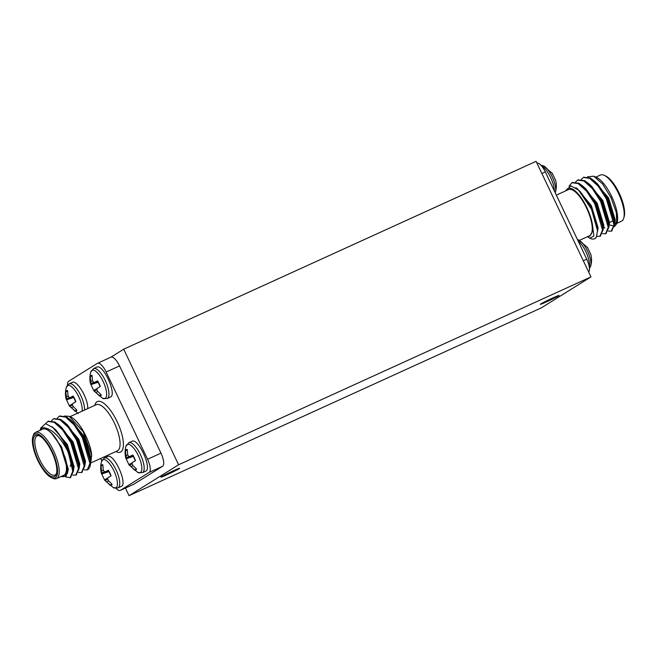 <?xml version="1.0" encoding="UTF-8"?>
<svg xmlns="http://www.w3.org/2000/svg" width="657" height="657" viewBox="0 0 657 657"><rect width="100%" height="100%" fill="white"/><g stroke="black" fill="none" stroke-linecap="round" stroke-linejoin="round"><path stroke-width="0.99" d="M110.861 357.194L123.705 349.187L536.087 161.318L590.971 276.901L541.425 307.813L129.051 495.682L178.589 464.77L590.971 276.901M116.01 488.323A12.081 4.197 -114.5 0 0 120.264 490.409A12.081 4.197 -114.5 0 0 120.436 490.319L149.155 472.399A12.081 4.197 -114.5 0 0 147.57 459.259L106.147 372.018A12.081 4.197 -114.5 0 0 97.548 363.264A12.081 4.197 -114.5 0 0 97.376 363.354L68.656 381.274A12.081 4.197 -114.5 0 0 67.548 385.059M597.476 209.567A4.829 1.684 -114.5 0 0 596.753 204.113A4.829 1.684 -114.5 0 0 593.222 200.935M598.313 209.526A5.56 1.93 65.5 0 1 597.821 210.207A5.56 1.93 65.5 0 1 597.763 210.232A5.56 1.93 -114.5 0 0 598.256 209.386M593.649 200.106A5.56 1.93 -114.5 0 0 593.107 200.139A5.56 1.93 -114.5 0 0 592.869 200.328M555.354 179.607L555.009 179.336A11.259 3.909 -114.5 0 0 552.34 173.711L552.373 173.768M555.37 179.484C556.619 183.681 556.651 187.869 555.469 192.049A15.522 5.396 -114.5 0 0 555.469 192.049A15.522 5.396 -114.5 0 0 552.57 177.571A15.522 5.396 -114.5 0 0 543.553 165.876A15.522 5.396 -114.5 0 0 543.544 165.876L540.99 165.268M590.561 253.758L590.216 253.487A11.259 3.909 -114.5 0 0 587.547 247.861L587.58 247.919M590.577 253.635C591.826 257.831 591.858 262.02 590.676 266.2A15.522 5.396 -114.5 0 0 590.676 266.2A15.522 5.396 -114.5 0 0 587.777 251.721A15.522 5.396 -114.5 0 0 578.76 240.027A15.522 5.396 -114.5 0 0 578.751 240.027M602.223 225.417L603.085 226.378M603.701 227.018L604.867 228.119M611.667 230.96L614.689 224.374L614.681 223.076L607.011 198.406L594.799 181.365L590.356 178.031L583.777 177.324M605.935 233.572L608.965 226.985L608.957 225.688L601.286 201.009L589.074 183.976L584.631 180.642L578.045 179.936M600.211 236.175L603.233 229.597L603.225 228.299L595.554 203.621L583.342 186.588L578.907 183.246L572.321 182.547M594.749 238.688L596.466 237.062A30.206 10.496 65.5 0 1 594.634 238.746A30.206 10.496 65.5 0 1 590.2 238.401A30.206 10.496 65.5 0 1 589.961 238.286M608.267 231.092L611.322 231.141L613.975 224.702L606.296 198.726L598.141 186.071L589.641 178.359L583.408 177.472L581.264 179.41M602.543 233.703L605.59 233.752L608.242 227.314L600.572 201.338L592.417 188.674L583.917 180.962L577.684 180.084L575.54 182.022M596.794 236.306L599.866 236.364L602.518 229.925L594.84 203.949L586.693 191.286L578.185 183.574L571.951 182.695L569.044 186.177M587.465 236.701L589.731 238.187L593.854 236.027L592.491 224.899A26.584 9.239 -114.5 0 0 579.786 195.909A26.584 9.239 -114.5 0 0 565.997 190.719M593.698 176.166L596.646 177.505A26.584 9.239 65.5 0 1 612.176 197.56A26.584 9.239 65.5 0 1 617.12 222.444L616.759 223.651L616.332 212.597L610.977 197.568L602.51 183.87L593.698 176.166L587.399 176.873M608.793 224.037A26.584 9.239 65.5 0 1 608.037 223.462M616.948 215.981A25.377 8.82 65.5 0 1 614.689 224.259M616.857 223.314L621.497 221.195A25.377 8.82 -114.5 0 0 623.723 218.198A25.377 8.82 -114.5 0 0 619.009 194.447A25.377 8.82 -114.5 0 0 604.185 175.304A25.377 8.82 -114.5 0 0 600.465 175.017L595.817 177.135M604.185 175.304L605.54 175.92A24.161 8.401 65.5 0 1 619.658 194.152A24.161 8.401 65.5 0 1 624.15 216.769L623.723 218.198M614.5 226.558L616.759 223.651M587.982 236.463L589.74 236.183L592.302 231.822L592.491 224.899M556.339 195.121L568.502 189.577A25.377 8.82 65.5 0 1 586.561 207.965A25.377 8.82 65.5 0 1 589.543 235.756L579.441 240.355M536.933 163.108A12.081 4.197 65.5 0 1 545.335 171.937L586.75 259.178A12.081 4.197 65.5 0 1 588.664 272.055M565.932 190.752L570.744 185.849L578.505 190.021L591.497 209.263L597.492 230.681L596.466 237.062M607.897 222.419A21.509 7.473 -114.5 0 0 608.439 221.039M589.296 184.445A21.509 7.473 -114.5 0 0 588.697 184.625L589.214 184.387M586.381 189.742A21.509 7.473 -114.5 0 0 586.364 190.9M585.855 190.292A19.094 6.636 65.5 0 1 585.929 190.037A19.094 6.636 65.5 0 1 586.134 189.462M594.059 190.785A19.094 6.636 65.5 0 1 604.038 208.967M602.535 222.739A19.094 6.636 65.5 0 1 601.746 222.674M592.893 200.377A5.56 1.93 65.5 0 1 593.214 200.098A5.56 1.93 65.5 0 1 593.608 200.032M608.185 224.981L608.628 225.252M613.983 223.98L614.541 221.097M614.681 223.076L614.566 219.446L607.865 198.233L597.459 183.837L594.799 181.365M596.178 182.72L592.68 180.461M581.223 185.685L584.73 187.943L584.697 188.994M602.461 227.585L602.904 227.864M608.251 226.591L608.817 223.7M608.957 225.688L608.834 222.058L602.141 200.845L591.727 186.44L589.074 183.976M590.454 185.331L586.956 183.073M602.526 229.203L603.085 226.312M603.225 228.299L603.11 224.669L596.408 203.448L586.003 189.052L583.342 186.588M597.492 230.681L597.377 227.281L590.684 206.06L580.271 191.663L578.505 190.021M608.111 224.094L608.743 224.546M609.343 224.924L612.718 225.68M614.697 223.651L615.289 220.07L608.579 197.905L593.394 180.141M585.42 188.666L585.453 189.832M602.379 226.706L603.011 227.158M608.965 226.263L609.556 222.682L602.855 200.516L587.67 182.745M603.241 228.874L603.832 225.285L597.123 203.128L581.938 185.356M597.509 231.502L598.108 227.897L591.399 205.731L577.01 188.362L575.696 187.746M589.74 236.183L592.302 231.822M593.468 201.379A4.353 1.511 65.5 0 1 594.897 202.364M597.073 206.717A4.353 1.511 65.5 0 1 597.172 208.86M40.143 430.278L40.824 427.978L45.596 423.675L53.677 428.027L57.471 432.101A30.206 10.496 65.5 0 1 68.336 452.402C61.158 438.301 53.57 430.195 45.579 428.093L50.959 432.437C54.564 436.117 57.89 441.11 60.912 447.409L67.646 469.566L66.16 476.111L61.183 476.465M53.677 428.027L56.231 430.401L66.644 444.797L73.346 466.018L73.469 470.946L70.447 477.524M73.321 467.661L72.755 470.543M57.184 424.422L60.69 426.68L60.666 427.732M48.281 421.285L54.868 421.983L59.302 425.325L61.963 427.789L72.369 442.186L79.07 463.407L78.487 467.94M73.132 469.205L72.689 468.934M62.916 421.81L66.414 424.069M54.005 418.673L60.592 419.38L65.035 422.714L67.687 425.178L78.101 439.582L84.794 460.795L84.925 465.723L81.903 472.301M84.778 462.438L84.211 465.328M78.865 466.593L78.421 466.322M68.64 419.199L72.139 421.457M59.738 416.062L66.324 416.768L70.759 420.102L73.42 422.574L83.825 436.971L90.526 458.184L89.943 462.717M90.633 461.616L90.058 466.248A30.206 10.496 -114.5 0 0 90.633 461.616L82.971 437.143L70.759 420.102M57.471 432.101L65.79 444.97L73.461 469.64M59.302 425.325L71.514 442.358L79.193 467.037L79.193 468.334L76.171 474.912M65.035 422.714L77.247 439.747L84.917 464.425M73.321 467.718L72.459 466.766M60.912 447.409L64.969 457.067L67.646 469.566M68.336 452.402L72.755 471.266L70.102 477.705L65.314 476.81M45.579 423.675L47.912 421.433L54.153 422.311L62.653 430.023L70.8 442.687L78.479 468.663L75.826 475.101L72.771 475.052M51.501 420.759L53.644 418.821L59.877 419.7L68.377 427.411L76.532 440.075L84.203 466.051L81.55 472.49L78.503 472.44M57.225 418.148L59.368 416.21L65.601 417.096L74.101 424.8L82.256 437.463L89.935 463.44L87.274 469.886L84.244 469.796M69.371 416.366L70.857 417.039A26.584 9.239 65.5 0 1 91.693 455.071L83.332 431.912L69.371 416.366L64.706 416.004M91.693 455.071L90.65 462.241M50.959 432.437L61.635 447.08L68.336 469.246L67.293 473.705M52.125 426.68L67.359 444.469L74.069 466.634L73.477 470.223M57.898 424.094L73.083 441.865L79.793 464.023L79.201 467.612M73.247 468.498L72.615 468.047M63.63 421.482L78.815 439.254L85.517 461.419L84.925 465M78.971 465.895L78.339 465.443M61.413 428.569L61.38 427.403M69.355 418.87L84.539 436.642L91.249 458.808L90.97 461.362M32.85 436.823L33.277 435.394A25.377 8.82 65.5 0 1 35.503 432.396A25.377 8.82 65.5 0 1 53.554 450.784A25.377 8.82 65.5 0 1 56.535 478.575A25.377 8.82 65.5 0 1 52.815 478.288L51.46 477.672A24.161 8.401 -114.5 0 0 52.166 451.474A24.161 8.401 -114.5 0 0 32.85 436.823A24.161 8.401 -114.5 0 0 37.342 459.44A24.161 8.401 -114.5 0 0 51.46 477.672M51.739 451.745A22.716 7.892 65.5 0 1 56.395 473.943A22.716 7.892 65.5 0 1 37.802 459.227A22.716 7.892 65.5 0 1 38.903 435.542A22.716 7.892 65.5 0 1 51.739 451.745M39.609 435.903A21.509 7.473 -114.5 0 0 37.104 435.911A21.509 7.473 -114.5 0 0 39.215 458.586A21.509 7.473 -114.5 0 0 54.933 475.06A21.509 7.473 -114.5 0 0 56.584 473.18M60.345 436.223A21.509 7.473 65.5 0 1 65.815 445.397A21.509 7.473 65.5 0 1 69.552 455.572M70.225 466.413L71.071 463.555A19.094 6.636 -114.5 0 0 71.309 458.372M147.57 459.259L160.973 453.149A12.081 4.197 65.5 0 1 162.558 466.298L149.155 472.399M110.778 357.252A12.081 4.197 65.5 0 1 110.951 357.162A12.081 4.197 65.5 0 1 119.549 365.916L106.147 372.018M120.436 490.319L133.839 484.209A12.081 4.197 65.5 0 1 133.667 484.299A12.081 4.197 65.5 0 1 133.494 484.373M77.797 458.414A26.584 9.239 65.5 0 1 76.524 456.779M65.667 434.055A26.584 9.239 65.5 0 1 65.15 432.002M64.148 422.886A26.584 9.239 65.5 0 1 64.172 422.476M87.34 469.854A30.206 10.496 -114.5 0 0 87.406 469.821A30.206 10.496 -114.5 0 0 90.058 466.248M87.644 408.646C88.744 399.563 76.894 379.327 72.286 382.423L69.174 383.844A16.433 5.708 65.5 0 1 79.037 392.286A16.433 5.708 65.5 0 1 84.523 410.058M110.319 397.099C117.447 394.972 102.985 363.214 96.694 367.189L93.581 368.61A16.433 5.708 65.5 0 1 105.588 381.2A16.433 5.708 65.5 0 1 107.206 398.52L110.319 397.099M145.534 471.25C152.654 469.123 138.192 437.365 131.909 441.34L128.788 442.761A16.433 5.708 65.5 0 1 140.803 455.35A16.433 5.708 65.5 0 1 142.413 472.67L145.534 471.25M121.118 486.476C128.246 484.349 113.776 452.591 107.493 456.574L104.381 457.995A16.433 5.708 65.5 0 1 116.388 470.576A16.433 5.708 65.5 0 1 118.005 487.896L121.118 486.484M100.661 458.471L101.778 460.828M160.973 453.149L119.549 365.916M133.839 484.209L162.558 466.298M64.838 422.894A25.377 8.82 -114.5 0 0 64.788 423.486M65.872 432.996A25.377 8.82 -114.5 0 0 66.472 435.246M76.089 455.367A25.377 8.82 -114.5 0 0 77.46 457.19M84.121 463.399A25.377 8.82 -114.5 0 0 84.646 463.67M45.579 428.093A26.584 9.239 -114.5 0 0 40.208 430.253M61.249 476.432A26.584 9.239 -114.5 0 0 64.969 457.067M56.535 478.575L63.754 475.29A25.377 8.82 -114.5 0 0 60.773 447.499A25.377 8.82 -114.5 0 0 42.713 429.111L35.503 432.396M101.63 474.116C100.381 469.919 100.349 465.731 101.531 461.551A15.522 5.396 65.5 0 1 101.531 461.543A15.522 5.396 65.5 0 1 102.689 459.777A15.522 5.396 65.5 0 1 115.271 473.968A15.522 5.396 65.5 0 1 113.464 487.724A15.522 5.396 65.5 0 1 113.456 487.716L118.005 487.896M104.627 479.824A11.259 3.909 65.5 0 1 101.991 474.264L100.981 465.879A11.259 3.909 65.5 0 1 102.254 464.713A11.259 3.909 65.5 0 1 102.829 464.721L103.239 469.796L104.036 471.488L105.227 471.751L108.421 470.248A11.259 3.909 65.5 0 1 111.09 475.865L108.044 477.688L107.559 478.904L108.405 480.661L112.101 484.25A11.259 3.909 65.5 0 1 111.542 485.096A11.259 3.909 65.5 0 1 110.253 485.408L104.66 479.881M109.177 471.57L101.646 473.984L109.078 471.389M102.821 465.55L100.981 465.879M101.285 471.012L103.371 470.1M101.597 473.015L105.03 471.718M109.021 471.66A9.305 3.236 -114.5 0 0 111.017 475.914M104.463 479.922L107.937 477.926M105.12 480.431L107.625 479.06M106.45 481.885L108.569 480.858M110.253 485.408L111.879 484.069M105.227 471.751L108.619 470.576M126.045 458.882C124.797 454.685 124.764 450.497 125.939 446.317L125.939 446.317A15.522 5.396 65.5 0 1 127.097 444.551A15.522 5.396 65.5 0 1 139.678 458.742A15.522 5.396 65.5 0 1 137.871 472.49A15.522 5.396 65.5 0 1 137.863 472.49L142.413 472.67M129.043 464.598A11.259 3.909 65.5 0 1 126.407 459.029L125.388 450.645A11.259 3.909 65.5 0 1 126.661 449.478A11.259 3.909 65.5 0 1 127.244 449.495L127.655 454.562L128.452 456.254L129.634 456.525L132.829 455.022A11.259 3.909 65.5 0 1 135.498 460.639L132.459 462.454L131.975 463.678L132.813 465.435L136.516 469.024A11.259 3.909 65.5 0 1 135.95 469.87A11.259 3.909 65.5 0 1 134.66 470.174L129.076 464.647M133.585 456.336L126.062 458.758L133.486 456.163M127.228 450.316L125.388 450.645M125.701 455.777L127.778 454.866M126.004 457.781L129.437 456.484M133.428 456.434A9.305 3.236 -114.5 0 0 135.424 460.68M128.879 464.688L132.353 462.7M129.528 465.197L132.041 463.826M130.858 466.651L132.977 465.632M134.66 470.174L136.286 468.843M129.634 456.525L133.026 455.35M90.83 384.731C89.59 380.534 89.549 376.346 90.732 372.166L90.732 372.166A15.522 5.396 65.5 0 1 91.89 370.4A15.522 5.396 65.5 0 1 104.471 384.591A15.522 5.396 65.5 0 1 102.664 398.339A15.522 5.396 65.5 0 1 102.656 398.339L107.206 398.52M93.828 390.447A11.259 3.909 65.5 0 1 91.192 384.879L90.181 376.494A11.259 3.909 65.5 0 1 91.454 375.328A11.259 3.909 65.5 0 1 92.029 375.344L92.448 380.411L93.237 382.103L94.427 382.374L97.622 380.871A11.259 3.909 65.5 0 1 100.291 386.488L97.244 388.303L96.76 389.527L97.606 391.285L101.301 394.873A11.259 3.909 65.5 0 1 100.743 395.719A11.259 3.909 65.5 0 1 99.453 396.023L93.861 390.496M98.378 382.185L90.847 384.608L98.279 382.013M92.021 376.165L90.181 376.494M90.494 381.627L92.571 380.715M90.797 383.631L94.23 382.333M98.222 382.284A9.305 3.236 -114.5 0 0 100.217 386.53M93.672 390.537L97.137 388.55M94.321 391.046L96.825 389.675M95.651 392.5L97.77 391.482M99.453 396.023L101.079 394.693M94.427 382.374L97.819 381.2M66.423 399.965C65.174 395.769 65.142 391.58 66.316 387.4A15.522 5.396 65.5 0 1 66.324 387.392A15.522 5.396 65.5 0 1 67.482 385.626A15.522 5.396 65.5 0 1 77.214 393.83A15.522 5.396 65.5 0 1 82.1 411.167M69.42 405.673A11.259 3.909 65.5 0 1 66.784 400.113L65.774 391.728A11.259 3.909 65.5 0 1 67.039 390.562A11.259 3.909 65.5 0 1 67.622 390.57L68.032 395.645L68.829 397.337L70.02 397.6L73.214 396.097A11.259 3.909 65.5 0 1 75.884 401.723L72.837 403.538L72.352 404.753L73.198 406.511L76.894 410.099A11.259 3.909 65.5 0 1 76.327 410.945A11.259 3.909 65.5 0 1 75.046 411.257L69.453 405.73M73.962 397.419L66.439 399.834L73.871 397.239M67.614 391.4L65.774 391.728M66.078 396.861L68.164 395.949M66.39 398.865L69.814 397.567M73.814 397.51A9.305 3.236 -114.5 0 0 75.801 401.764M69.256 405.771L72.73 403.776M69.913 406.281L72.418 404.909M71.243 407.734L73.362 406.708M75.046 411.257L76.664 409.919M70.02 397.6L73.412 396.426M552.792 297.95A10.389 0.443 154.6 0 0 540.317 304.331A10.389 0.443 154.6 0 0 549.893 300.274A10.389 0.443 154.6 0 0 559.091 295.42A10.389 0.443 154.6 0 0 552.792 297.95M173.399 470.79A10.389 0.443 154.6 0 0 160.924 477.171A10.389 0.443 154.6 0 0 170.5 473.114A10.389 0.443 154.6 0 0 179.698 468.26A10.389 0.443 154.6 0 0 173.399 470.79M123.705 349.187L178.589 464.77M125.43 488.061L129.051 495.682M554.377 190.99A16.433 5.708 -114.5 0 0 550.689 177.604A16.433 5.708 -114.5 0 0 541.623 165.983M589.354 267.489A16.433 5.708 -114.5 0 0 585.896 251.754A16.433 5.708 -114.5 0 0 578.094 240.938M545.335 171.937L541.877 173.514M583.301 260.747L586.75 259.178M94.805 405.377A27.791 9.658 65.5 0 1 117.693 422.829A27.791 9.658 65.5 0 1 115.837 451.556M90.641 463.037L117.365 450.866A25.377 8.82 -114.5 0 0 114.868 424.118A25.377 8.82 -114.5 0 0 96.324 404.687L70.036 416.661M104.151 458.118A16.433 5.708 65.5 0 1 104.381 457.995L101.531 461.543M128.558 442.884A16.433 5.708 65.5 0 1 128.788 442.761L125.939 446.317M93.351 368.733A16.433 5.708 65.5 0 1 93.581 368.61L90.732 372.166M68.944 383.967A16.433 5.708 65.5 0 1 69.174 383.844L66.324 387.392M552.586 173.62L543.553 165.876M555.469 192.049L555.222 192.772M587.793 247.771L578.76 240.027L577.446 239.567M590.676 266.2L589.452 268.541M584.122 177.152L583.408 177.472M578.398 179.755L577.684 180.084M572.674 182.367L571.951 182.695M612.037 230.821L611.322 231.149M606.304 233.432L605.59 233.752M600.58 236.035L599.866 236.364M607.988 223.101L608.711 222.772M609.565 222.386L614.435 220.169M594.429 182.014L594.938 181.784M601.771 222.83L602.633 223.216M585.929 190.037L586.11 189.43M81.567 434.515L80.852 434.835M75.834 437.119L75.12 437.447M70.11 439.73L69.396 440.059M86.913 441.635L84.704 442.646M79.694 444.929L78.98 445.249M73.97 447.532L73.247 447.86M79.07 463.407L79.193 467.037M90.526 458.184L90.641 461.797M97.548 363.264L110.951 357.162M120.264 490.409L133.667 484.299M70.102 477.713L70.816 477.384M75.826 475.101L76.541 474.773M81.55 472.49L82.265 472.161M47.92 421.433L48.634 421.104M53.644 418.821L54.359 418.493M59.368 416.21L60.083 415.881M104.414 479.98L113.456 487.716M128.821 464.745L137.863 472.49M93.614 390.595L102.656 398.339M69.207 405.829L78.24 413.565"/></g></svg>

